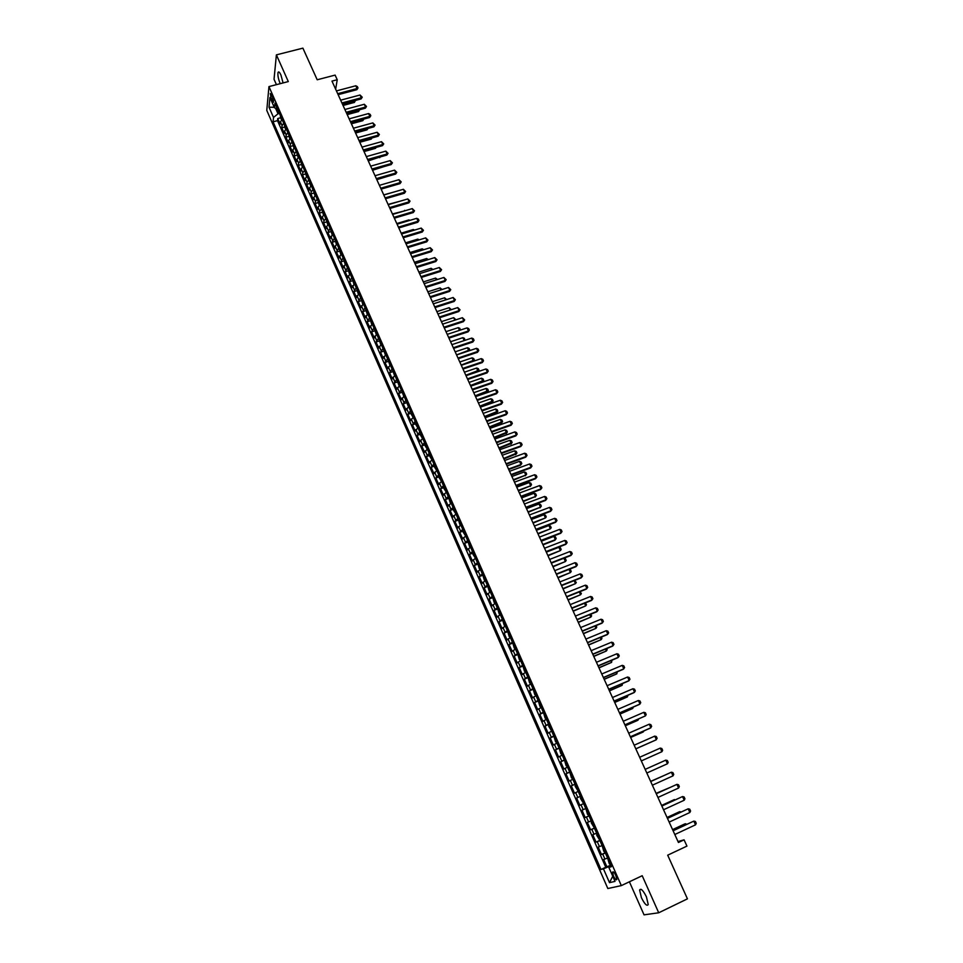 <?xml version="1.0" encoding="UTF-8"?>
<svg xmlns="http://www.w3.org/2000/svg" width="963" height="963" viewBox="0 0 963 963"><rect width="100%" height="100%" fill="white"/><g stroke="black" fill="none" stroke-linecap="round" stroke-linejoin="round"><path stroke-width="1.44" d="M646.414 896.83C643.14 890.354 640.877 888.091 639.613 890.029L641.43 897.721C644.68 904.197 646.943 906.46 648.231 904.534L646.414 896.83M283.074 82.938L280.919 74.945C279.631 72.201 278.68 71.346 278.078 72.369C277.549 74.933 278.199 78.581 280.052 83.3L280.233 83.673M615.863 875.548C614.262 872.322 613.154 871.202 612.564 872.177L613.503 876.113C615.104 879.339 616.2 880.459 616.802 879.484L615.863 875.548M629.393 881.783L644.042 914.85L658.716 912.78L687.438 898.852L667.696 855.18L686.944 846.104L684.079 839.832L678.012 841.53M266.775 110.396L607.834 888.524L621.328 885.611L268.954 86.598L266.775 110.396M268.954 86.598L288.298 81.578L276.393 54.867L274.034 79.267L276.429 84.66M276.393 54.867L302.9 48.15L317.2 79.773L335.112 75.102L337.231 79.736L331.97 81.109L678.434 842.481L684.079 839.832M280.353 115.584L282.087 119.556L280.426 121.832L280.173 124.107L277.729 118.533L280.618 117.763L281.593 119.966M283.748 123.276L282.063 125.563L281.81 127.826L284.723 127.044L285.71 129.307M281.81 127.826L284.278 133.424L284.53 131.173L286.228 128.898M288.575 134.242L290.344 138.299L288.659 140.55L288.382 142.777L285.915 137.167L288.828 136.373M292.716 143.631L294.497 147.724L292.8 149.951L292.523 152.166L290.044 146.532L292.969 145.726M298.686 157.162L296.953 159.401L296.664 161.591L294.172 155.934L297.11 155.127M301.034 162.53L302.851 166.683L301.13 168.886L300.829 171.065L298.325 165.383L301.275 164.553M305.223 172.04L307.053 176.217L305.331 178.42L305.006 180.563L302.502 174.857L305.452 174.026M309.436 181.574L311.278 185.799L309.532 187.978L309.207 190.108L306.691 184.378L309.653 183.536M315.527 195.393L313.757 197.584L313.42 199.69L310.893 193.936L313.866 193.082M317.898 200.773L319.764 205.059L318.007 207.214L317.646 209.308L315.106 203.53L318.103 202.663M322.148 210.428L324.037 214.761L322.268 216.892L321.895 218.962L319.343 213.16L322.352 212.293M326.421 220.13L328.323 224.487L326.541 226.618L326.168 228.652L323.604 222.838L326.613 221.947M330.718 229.868L332.632 234.262L330.441 238.391L327.877 232.54L330.899 231.65M336.978 244.06L335.148 246.167L334.751 248.165L332.163 242.291L335.196 241.388M339.349 249.441L341.299 253.919L339.06 257.976L336.472 252.089L339.518 251.174M343.695 259.312L345.657 263.814L343.394 267.834L340.794 261.912L343.851 260.985M348.052 269.207L350.038 273.745L347.751 277.729L345.139 271.783L348.209 270.844M352.434 279.138L354.432 283.724L352.121 287.66L349.497 281.702L352.578 280.751M356.828 289.105L358.85 293.739L356.503 297.639L353.878 291.645L356.972 290.682M361.245 299.132L363.28 303.79L360.92 307.654L358.272 301.636L361.378 300.661M365.675 309.195L367.722 313.89L365.338 317.718L362.678 311.675L365.796 310.688M372.212 324.013L369.78 327.817L367.12 321.75L370.249 320.751M376.702 334.197L374.246 337.953L371.562 331.862L374.715 330.851M381.204 344.417L378.724 348.137L376.027 342.021L379.193 340.998M383.599 349.834L385.718 354.697L383.214 358.356L380.517 352.217L383.695 351.182M390.28 365.001L387.74 368.624L385.019 362.461L388.209 361.414M394.842 375.353L392.266 378.941L389.546 372.753L392.748 371.682M397.225 380.77L399.404 385.754L396.828 389.293L394.096 383.081L397.31 381.998M404.027 396.178L401.402 399.693L398.658 393.446L401.884 392.362M408.649 406.663L405.989 410.13L403.232 403.858L406.482 402.763M413.283 417.196L410.599 420.614L407.831 414.319L411.093 413.199M415.667 422.637L417.918 427.777L415.234 431.147L412.453 424.815L415.727 423.684M422.625 438.382L419.892 441.716L417.099 435.372L420.386 434.217M427.319 449.047L424.563 452.333L421.758 445.953L425.068 444.798M429.715 454.5L432.014 459.772L429.245 462.998L426.428 456.594L429.763 455.415M436.781 470.51L433.964 473.7L431.135 467.272L434.469 466.08M439.176 475.963L441.511 481.319L438.695 484.461L435.854 477.997L439.212 476.793M443.931 486.76L444.003 488.614L446.29 492.165L443.437 495.259L440.585 488.771L443.967 487.543M451.093 503.047L448.722 497.606L450.215 502.71L451.117 503.047L448.216 506.105L445.351 499.592L448.746 498.353M455.944 513.989L453.007 516.999L450.13 510.45L453.537 509.198M460.783 524.967L457.81 527.941L454.921 521.368L458.352 520.092M465.647 536.006L462.649 538.919L459.748 532.322L463.191 531.034M470.534 547.092L467.5 549.957L464.587 543.325L468.054 542.013M475.433 558.215L472.376 561.032L469.45 554.375L472.941 553.051M480.356 569.398L477.275 572.166L474.326 565.486L477.841 564.137M485.304 580.617L482.186 583.337L479.237 576.632L482.764 575.26M490.275 591.896L487.122 594.568L484.16 587.827L487.711 586.443M495.271 603.223L492.081 605.847L489.108 599.07L492.683 597.662M500.279 614.599L497.064 617.163L494.079 610.361L497.678 608.941M505.322 626.022L502.072 628.538L499.063 621.713L502.686 620.268M510.378 637.494L507.092 639.962L504.07 633.1L507.73 631.632M515.458 649.026L512.135 651.433L509.114 644.548L512.785 643.055L514.278 648.123L515.325 648.737M520.562 660.606L517.215 662.965L514.17 656.044L517.877 654.503M525.69 672.234L522.307 674.533L519.25 667.588L522.957 666.059M530.83 683.911L527.411 686.162L524.341 679.18L528.061 677.639M536.006 695.647L532.551 697.838L529.469 690.832L533.189 689.267M541.194 707.432L537.715 709.575L534.609 702.521L538.341 700.956M546.418 719.265L542.891 721.347L539.786 714.281L543.517 712.692M551.655 731.158L548.103 733.192L544.974 726.078L548.717 724.477M556.915 743.099L553.328 745.073L550.186 737.935L553.93 736.322M562.211 755.1L558.588 757.014L555.434 749.84L559.178 748.215M567.52 767.15L563.861 769.016L560.695 761.805L564.438 760.168M572.853 779.26L569.157 781.053L565.979 773.819L569.723 772.17M578.209 791.417L574.478 793.163L571.288 785.892L575.043 784.219M579.834 805.321L583.59 803.624L579.834 805.321L576.62 798.014L580.376 796.329M585.757 808.547L581.977 810.196L585.203 817.527L588.971 815.83M591.174 820.837L587.358 822.438L590.596 829.805L594.364 828.084M596.627 833.188L592.763 834.728L596.025 842.119L599.793 840.386M602.092 845.598L598.192 847.067L601.466 854.506L605.246 852.749M271.265 98.84L273.576 102.198L272.565 96.866L270.266 93.507L271.265 98.84L273.107 98.358M611.132 866.122L608.857 867.398L611.397 866.724L274.937 103.282L274.479 107.796L277.38 108.819M608.857 867.398L615.02 881.386L609.507 882.65L603.452 868.831L600.996 869.481L273.071 121.807L273.516 117.438L269.026 107.23L269.941 97.48L274.479 107.796M277.729 118.533L277.5 120.628L605.763 867.254L610.723 865.171M607.581 858.057L603.657 859.478L606.943 866.941M605.378 853.074L601.466 854.506M599.901 840.627L596.025 842.119M594.436 828.24L590.596 829.805M589.007 815.914L585.203 817.527M576.62 798.014L580.364 796.305M571.288 785.892L574.995 784.123M565.979 773.819L569.651 771.989M560.695 761.805L564.33 759.915M555.434 749.84L559.034 747.89M550.186 737.935L553.761 735.925M544.974 726.078L548.513 724.02M539.786 714.281L543.276 712.163M534.609 702.521L538.076 700.354M529.469 690.832L532.9 688.593M524.341 679.18L527.736 676.893M519.25 667.588L522.608 665.252M514.17 656.044L517.492 653.648M509.114 644.548L512.4 642.104M504.07 633.1L507.345 630.609M499.063 621.713L502.301 619.161M494.079 610.361L497.269 607.773M489.108 599.07L492.274 596.422M484.16 587.827L487.29 585.131M479.237 576.632L482.343 573.876M474.326 565.486L477.407 562.681M469.45 554.375L472.484 551.534M464.587 543.325L467.597 540.436M459.748 532.322L462.721 529.385M454.921 521.368L457.87 518.371M450.13 510.45L453.043 507.417M445.351 499.592L448.24 496.511M440.585 488.771L443.449 485.641M435.854 477.997L438.683 474.819M431.135 467.272L433.928 464.046M426.428 456.594L429.209 453.32M421.758 445.953L424.502 442.643M417.099 435.372L419.808 432.014M412.453 424.815L415.149 421.421M407.831 414.319L410.491 410.876M403.232 403.858L405.868 400.367M398.658 393.446L401.258 389.919M394.096 383.081L396.672 379.506M389.546 372.753L392.097 369.13M385.019 362.461L387.547 358.802M380.517 352.217L383.021 348.522M376.027 342.021L378.507 338.278M371.562 331.862L374.005 328.082M367.12 321.75L369.527 317.922M362.678 311.675L365.073 307.811M358.272 301.636L360.631 297.736M353.878 291.645L356.214 287.708M349.497 281.702L351.808 277.717M345.139 271.783L347.426 267.774M340.794 261.912L343.057 257.867M336.472 252.089L338.711 247.997M332.163 242.291L334.378 238.162M327.877 232.54L330.068 228.375M323.604 222.838L323.977 220.78L325.771 218.625M319.343 213.16L319.704 211.09L321.498 208.923M315.106 203.53L315.455 201.423L317.224 199.257M310.893 193.936L311.218 191.818L312.987 189.627M306.691 184.378L307.004 182.236L308.762 180.033M302.502 174.857L302.803 172.69L304.549 170.475M298.325 165.383L298.626 163.192L300.36 160.965M294.172 155.934L294.461 153.731L296.183 151.48M290.044 146.532L290.308 144.306L292.018 142.043M285.915 137.167L286.18 134.916L287.877 132.641M275.538 108.169L278.018 113.79L273.516 117.438M279.402 113.417L278.018 113.79M658.716 912.78L642.201 875.716L621.328 885.611M335.654 89.198L337.231 79.736M610.915 865.629L609.435 866.327L609.699 866.929M277.5 120.628L273.071 121.807M605.763 867.254L600.996 869.481M603.452 868.831L609.435 866.327M274.25 107.266L269.026 107.23M609.507 882.65L612.745 876.222M336.424 90.907L355.792 85.779L357.369 86.598L357.995 87.982L356.84 89.703L338.145 94.675M355.792 85.779L357.056 88.548L337.688 93.688M357.995 87.982L356.84 89.703M280.353 115.644L280.618 117.775M355.431 100.441L354.42 102.415L354.372 100.73M343.057 105.461L354.42 102.415M342.611 104.51L355.564 100.718M340.649 100.176L360.03 95.012L362.244 97.203L361.077 98.936L342.359 103.944M360.03 95.012L361.306 97.781L341.913 102.969M362.244 97.203L361.077 98.936M344.886 109.493L364.291 104.269L366.506 106.472L365.338 108.193L346.596 113.261M364.291 104.269L365.567 107.049L346.162 112.298M366.506 106.472L365.338 108.193M349.136 118.846L368.564 113.562L370.141 114.368L370.779 115.765L369.611 117.498L350.857 122.602M368.564 113.562L369.852 116.367L350.424 121.651M370.779 115.765L369.611 117.498M353.409 128.223L372.85 122.903L375.076 125.106L373.897 126.827L355.118 131.991M372.85 122.903L374.15 125.708L354.697 131.052M375.076 125.106L373.897 126.827M284.458 124.901L284.723 127.08M359.681 109.722L358.585 111.539L358.621 110.011M347.21 114.609L358.585 111.539M346.788 113.67L359.741 109.842M288.587 134.314L289.839 138.696M363.918 119.051L362.786 120.688L362.895 119.328M351.399 123.794L362.786 120.688M350.965 122.867L363.785 119.075M292.716 143.704L293.992 148.121M355.588 133.014L366.987 129.873L367.18 128.681M355.166 132.087L367.517 128.585M368.047 128.44L366.987 129.873M296.869 153.069L298.157 157.583M359.801 142.271L371.212 139.105L371.429 138.082M372.103 137.902L371.212 139.105M357.694 137.649L377.159 132.268L379.386 134.471L378.206 136.204L359.416 141.417M377.159 132.268L378.459 135.085L358.994 140.49M379.386 134.471L378.206 136.204M301.046 162.591L302.346 167.081M364.026 151.564L375.45 148.362L375.642 147.544M376.172 147.399L375.45 148.362M362.004 147.11L381.492 141.681L383.707 143.884L382.528 145.618L363.713 150.878M381.492 141.681L382.793 144.51L363.304 149.963M383.707 143.884L382.528 145.618M305.235 172.088L306.547 176.614M368.275 160.893L379.855 157.041M380.253 156.933L379.711 157.667M366.325 156.608L385.826 151.131L388.053 153.334L386.873 155.055L368.035 160.376M385.826 151.131L387.138 153.972L367.625 159.473M388.053 153.334L386.873 155.055M309.436 181.634L310.76 186.184M372.537 170.258L384.081 166.587M370.671 166.154L390.196 160.616L392.423 162.819L391.231 164.541L372.38 169.909M390.196 160.616L391.508 163.469L371.971 169.019M392.423 162.819L391.231 164.541M313.649 191.156L314.997 195.802M376.81 179.66L388.318 176.157M375.028 175.723L394.565 170.138L396.804 172.341L395.612 174.074L376.738 179.491M394.565 170.138L395.889 173.003L376.34 178.612M396.804 172.341L395.612 174.074M317.898 200.834L319.259 205.456M379.398 185.341L398.959 179.696L401.198 181.899L400.006 183.632L381.107 189.109M398.959 179.696L400.283 182.573L380.722 188.23M401.198 181.899L400.006 183.632M322.16 210.488L323.52 215.146M395.925 191.468L383.743 194.887M383.792 194.995L403.377 189.29L405.616 191.505L404.412 193.238L385.501 198.751M403.377 189.29L404.701 192.179L385.116 197.897M405.616 191.505L404.412 193.238M326.433 220.178L327.805 224.873M400.355 201.123L388.077 204.409M388.209 204.686L407.806 198.932L410.045 201.135L408.842 202.868L389.919 208.453M407.806 198.932L409.143 201.833L389.534 207.611M410.045 201.135L408.842 202.868M330.718 229.916L332.115 234.647M404.797 210.825L392.423 213.955M404.58 210.355L405.267 210.68M392.639 214.424L412.26 208.61L414.499 210.813L413.296 212.546L394.349 218.18M412.26 208.61L413.596 211.523L393.963 217.349M414.499 210.813L413.296 212.546M336.436 244.458L335.028 239.631M409.251 220.563L408.95 219.913L396.792 223.548M408.95 219.913L409.901 220.371M397.081 224.198L416.726 218.324L418.303 219.07L418.965 220.539L417.761 222.272L398.79 227.954M416.726 218.324L418.062 221.249L398.417 227.136M418.965 220.539L417.761 222.272M339.349 249.501L340.782 254.304M413.729 230.338L413.356 229.507L401.174 233.178M413.356 229.507L414.572 230.085M401.547 234.009L421.204 228.087L423.455 230.289L422.239 232.023L403.256 237.765M421.204 228.087L422.552 231.024L402.895 236.958M423.455 230.289L422.239 232.023M343.695 259.36L345.139 264.199M418.219 240.16L417.761 239.149L405.567 242.845M417.761 239.149L419.254 239.847M406.025 243.856L425.706 237.885L427.957 240.088L426.741 241.821L407.734 247.611M425.706 237.885L427.066 240.822L407.373 246.829M427.957 240.088L426.741 241.821M348.052 269.255L349.509 274.13M422.733 250.019L422.191 248.827L409.985 252.559M422.191 248.827L423.816 249.682M410.527 253.751L430.232 247.72L432.483 249.923L431.268 251.656L412.236 257.506M430.232 247.72L431.593 250.681L411.887 256.724M432.483 249.923L431.268 251.656M352.434 279.186L353.903 284.097M427.271 259.914L426.645 258.529L414.427 262.309M426.645 258.529L428.342 259.577M415.053 263.681L434.77 257.59L437.033 259.805L435.806 261.539L416.762 267.437M434.77 257.59L436.143 260.564L416.413 266.679M437.033 259.805L435.806 261.539M356.828 289.165L358.32 294.112M431.821 269.845L431.111 268.292L418.881 272.096M431.111 268.292L432.905 269.52M419.591 273.661L439.333 267.509L441.596 269.724L440.356 271.458L421.3 277.416M439.333 267.509L440.705 270.495L420.951 276.658M441.596 269.724L440.356 271.458M361.245 299.18L362.738 304.164M436.395 279.836L435.589 278.078L423.347 281.918M435.589 278.078L437.467 279.487M424.153 283.676L443.907 277.464L446.17 279.679L444.942 281.413L425.851 287.431M443.907 277.464L445.291 280.462L425.526 286.685M446.17 279.679L444.942 281.413M365.675 309.243L367.228 314.239M440.982 289.851L440.091 287.913L427.837 291.789M440.091 287.913L442.065 289.514M428.728 293.739L448.505 287.468L450.768 289.67L449.528 291.416L430.437 297.483M448.505 287.468L449.89 290.477L430.1 296.76M450.768 289.67L449.528 291.416M370.129 319.295L371.742 324.338M445.592 299.914L444.617 297.784L432.351 301.696M444.617 297.784L446.663 299.565M433.326 303.839L453.128 297.507L455.391 299.722L454.151 301.455L435.023 307.582M453.128 297.507L454.512 300.528L434.698 306.872M455.391 299.722L454.151 301.455M374.595 329.43L376.268 334.486M450.215 310.014L449.155 307.691L436.877 311.639M449.155 307.691L451.298 309.665M437.936 313.974L457.762 307.582L460.025 309.797L458.785 311.531L439.646 317.718M457.762 307.582L459.146 310.616L439.321 317.02M460.025 309.797L458.785 311.531M380.806 344.682L379.085 339.602M454.861 320.161L453.705 317.646L441.415 321.63M453.705 317.646L455.944 319.812M442.571 324.158L462.409 317.706L464.684 319.921L463.432 321.654L444.268 327.901M462.409 317.706L463.805 320.751L443.967 327.215M464.684 319.921L463.432 321.654M383.599 349.894L385.369 354.926M459.532 330.345L458.28 327.637L445.977 331.657M458.28 327.637L459.833 328.299L460.374 330.08M447.217 334.378L467.079 327.877L468.656 328.564L469.354 330.092L468.102 331.826L448.927 338.121M467.079 327.877L468.487 330.935L448.626 337.459M469.354 330.092L468.102 331.826M451.9 344.646L471.774 338.085L473.351 338.759L474.049 340.288L472.797 342.034L453.597 348.389M471.774 338.085L473.182 341.155L453.296 347.739M474.049 340.288L472.797 342.034M456.582 354.962L476.492 348.329L478.057 349.003L478.767 350.544L477.504 352.277L458.292 358.705M476.492 348.329L477.901 351.411L458.003 358.067M478.767 350.544L477.504 352.277M389.943 365.206L388.125 360.102M464.214 340.577L462.878 337.664L450.564 341.721M462.878 337.664L464.431 338.326L464.744 340.408M464.443 340.505L465.117 339.843M392.663 370.418L394.541 375.546M468.825 350.881L467.488 347.739L455.162 351.832M467.488 347.739L469.041 348.401L469.739 349.918L469.125 350.785M456.546 354.878L469.739 349.918M397.225 380.83L399.151 385.91M473.339 361.269L472.123 357.851L459.784 361.992M472.123 357.851L473.676 358.513L474.374 360.03L473.519 361.209M461.169 365.037L474.374 360.03M461.301 365.314L481.223 358.621L482.788 359.295L483.498 360.836L482.234 362.57L462.998 369.058M481.223 358.621L482.644 361.727L462.721 368.432M483.498 360.836L482.234 362.57M401.812 391.183L403.786 396.335M477.865 371.706L476.769 368.01L464.419 372.175M476.769 368.01L478.322 368.66L479.02 370.189L477.937 371.682M465.815 375.245L479.02 370.189M466.032 375.714L485.966 368.961L487.543 369.623L488.253 371.176L486.989 372.91L467.729 379.446M485.966 368.961L487.398 372.067L467.452 378.844M488.253 371.176L486.989 372.91M406.41 401.619L408.432 406.795M470.751 386.091L482.451 382.094L482.848 381.276L481.44 378.206L469.077 382.419M481.44 378.206L482.993 378.856L483.703 380.385L482.451 382.094M470.486 385.501L483.703 380.385M470.787 386.151L490.745 379.338L492.31 379.988L493.032 381.553L491.756 383.286L472.484 389.895M490.745 379.338L492.177 382.467L472.207 389.293M493.032 381.553L491.756 383.286M411.032 412.104L411.141 414.03L413.103 417.304M475.433 396.359L487.134 392.338L486.134 388.45L473.76 392.699M486.134 388.45L487.687 389.088L488.385 390.629L487.134 392.338M475.168 395.793L488.385 390.629M475.553 396.636L495.536 389.762L497.101 390.412L497.823 391.977L496.547 393.711L477.251 400.379M495.536 389.762L496.98 392.904L476.986 399.801M497.823 391.977L496.547 393.711M415.679 422.685L415.787 424.551L417.786 427.861M480.128 406.687L492.262 401.824L490.841 398.73L478.455 403.016M490.841 398.73L492.394 399.368L493.104 400.909L491.84 402.618M479.875 406.121L493.104 400.909M480.344 407.168L500.351 400.235L501.916 400.873L502.638 402.438L501.35 404.183L482.042 410.9M500.351 400.235L501.795 403.377L481.789 410.334M502.638 402.438L501.35 404.183M422.601 438.394L420.337 433.206L420.434 435.12L422.492 438.466M484.834 417.051L496.992 412.164L495.572 409.058L483.173 413.38M495.572 409.058L497.125 409.684L497.835 411.237L496.571 412.946M484.594 416.498L497.835 411.237M485.159 417.749L505.178 410.744L506.743 411.37L507.477 412.958L506.189 414.692L486.857 421.481M505.178 410.744L506.634 413.909L486.604 420.927M507.477 412.958L506.189 414.692M427.211 449.119L425.116 445.725L425.02 443.823M489.577 427.452L501.747 422.552L500.315 419.423L487.904 423.792M500.315 419.423L501.867 420.049L502.59 421.601L501.314 423.311M489.336 426.922L502.59 421.601M489.986 428.366L510.029 421.3L511.606 421.926L512.328 423.503L511.04 425.249L491.684 432.098M510.029 421.3L511.485 424.466L491.443 431.556M512.328 423.503L511.04 425.249M429.715 454.548L429.799 456.378L431.954 459.808M494.332 437.9L506.526 432.977L505.094 429.835L492.671 434.241M505.094 429.835L506.634 430.449L507.357 432.014L506.081 433.723M494.091 437.383L507.357 432.014M494.85 439.032L514.904 431.893L516.469 432.519L517.203 434.108L515.903 435.854L496.535 442.751M514.904 431.893L516.373 435.083L496.306 442.234M517.203 434.108L515.903 435.854M434.433 465.201L434.518 467.079L436.708 470.546M499.099 448.397L511.317 443.437L509.872 440.296L497.438 444.737M509.872 440.296L511.425 440.898L512.147 442.474L510.872 444.184M498.882 447.891L512.147 442.474M499.713 449.745L519.791 442.547L521.368 443.161L522.102 444.75L520.802 446.495L501.41 453.465M519.791 442.547L521.272 445.749L501.181 452.959M522.102 444.75L520.802 446.495M439.176 476.011L439.248 477.829L441.487 481.331M503.902 458.93L516.132 453.958L514.687 450.792L502.241 455.27M514.687 450.792L516.228 451.394L516.95 452.971L515.674 454.68M503.685 458.448L516.95 452.971M504.612 460.495L524.715 453.236L526.279 453.838L527.014 455.451L525.714 457.184L506.309 464.214M524.715 453.236L526.195 456.45L506.081 463.733M527.014 455.451L525.714 457.184M508.717 469.511L520.501 465.225L520.959 464.515L519.514 461.337L507.056 465.863M519.514 461.337L521.055 461.927L521.79 463.516L520.501 465.225M508.5 469.041L520.959 464.515L521.79 463.516M509.523 471.304L529.65 463.973L531.215 464.563L531.961 466.176L530.649 467.922L511.221 475.024M529.65 463.973L531.131 467.199L511.004 474.554M531.961 466.176L530.649 467.922M513.556 480.14L525.822 475.108L524.366 471.93L511.895 476.492M524.366 471.93L525.906 472.508L526.641 474.097L525.353 475.806M513.339 479.682L525.822 475.108L526.641 474.097M514.471 482.15L534.609 474.747L536.174 475.349L536.921 476.962L535.597 478.707L516.156 485.87M534.609 474.747L536.09 477.997L515.951 485.412M536.921 476.962L535.597 478.707M455.92 513.965L453.573 510.342L453.525 508.5L455.896 513.965M518.407 490.805L530.697 485.761L529.229 482.559L516.746 487.158M529.229 482.559L530.782 483.137L531.504 484.726L530.216 486.447M518.202 490.372L530.697 485.761L531.504 484.726M519.418 493.044L539.581 485.581L541.146 486.159L541.892 487.796L540.58 489.529L521.115 496.764M539.581 485.581L541.074 488.831L520.911 496.318M541.892 487.796L540.58 489.529M460.759 524.931L459.845 524.558L458.34 519.49L460.735 524.931M523.282 501.53L535.584 496.451L534.116 493.237L521.621 497.883M534.116 493.237L535.669 493.802L536.403 495.403L535.103 497.125M523.09 501.097L535.584 496.451L536.403 495.403M524.402 503.986L544.577 496.451L546.153 497.028L546.9 498.665L545.576 500.411L526.087 507.706M544.577 496.451L546.081 499.725L525.906 507.284M546.9 498.665L545.576 500.411M463.179 530.432L463.227 532.25L465.586 535.934L463.179 530.481M528.181 512.28L540.508 507.176L539.027 503.95L526.52 508.645M539.027 503.95L540.58 504.516L541.314 506.129L540.014 507.838M527.989 511.883L540.508 507.176L541.314 506.129M529.409 514.976L549.596 507.381L551.173 507.946L551.919 509.583L550.595 511.329L531.095 518.684M549.596 507.381L551.113 510.667L530.914 518.287M470.486 547.008L469.547 546.587L468.042 541.519L470.462 546.996M533.093 523.09L545.443 517.962L543.963 514.724L531.444 519.454M543.963 514.724L545.503 515.277L546.25 516.902L545.443 517.962L532.924 522.704M534.429 526.015L554.64 518.347L556.205 518.913L556.963 520.562L555.639 522.295L536.114 529.722M554.64 518.347L556.157 521.645L535.934 529.337M472.929 552.557L475.385 558.119L472.965 554.339L472.941 552.545M538.04 533.947L550.403 528.783L548.91 525.533L536.379 530.3M548.91 525.533L550.463 526.087L551.197 527.712L550.403 528.783L537.872 533.574M539.473 537.101L559.708 529.361L561.273 529.915L562.031 531.576L560.695 533.309L541.158 540.809M559.708 529.361L561.236 532.671L540.989 540.436M477.841 563.692L480.308 569.265L479.333 568.808L477.841 563.68M543 544.841L554.857 540.279L555.374 539.665L553.881 536.391L541.338 541.206M553.881 536.391L555.434 536.933L556.181 538.57L555.374 539.665L542.831 544.492M544.54 548.236L564.8 540.424L566.364 540.977L567.123 542.638L565.787 544.372L546.226 551.931M564.8 540.424L566.328 543.758L546.057 551.582M485.232 580.472L484.269 579.991L482.764 574.911L485.208 580.46M547.971 555.795L560.382 550.583L558.877 547.297L546.322 552.16M558.877 547.297L560.418 547.839L561.176 549.476L560.382 550.583L547.827 555.446M549.632 559.419L569.903 551.534L571.468 552.076L572.239 553.749L570.89 555.482L551.305 563.114M569.903 551.534L571.444 554.881L551.161 562.777M490.191 591.727L489.216 591.222L487.711 586.142L490.167 591.715M552.979 566.786L565.401 561.549L563.897 558.251L551.33 563.15M563.897 558.251L565.437 558.781L566.196 560.43L565.401 561.549L552.834 566.461M554.736 570.65L575.031 562.693L576.596 563.235L577.367 564.908L576.018 566.641L556.421 574.345M575.031 562.693L576.572 566.051L556.277 574.032M495.175 603.031L494.188 602.501L492.683 597.421L495.151 603.019M569.181 569.338L570.469 569.771L571.228 571.42L570.445 572.564L569.001 569.398M557.998 577.824L570.445 572.564L557.866 577.511M559.876 581.929L580.183 573.9L581.748 574.43L582.519 576.115L581.171 577.86L561.549 585.624M580.183 573.9L581.736 577.282L561.417 585.323M500.182 614.382L499.171 613.84L497.678 608.748L500.158 614.37M574.538 580.484L576.295 582.471L575.513 583.626L574.141 580.641M563.042 588.911L575.513 583.626L562.91 588.622M565.028 593.256L585.36 585.167L586.924 585.685L587.707 587.37L586.335 589.115L566.701 596.952M585.36 585.167L586.912 588.549L566.581 596.663M505.202 625.781L504.191 625.216L502.686 620.124L505.178 625.769M579.931 591.667L581.375 593.569L580.593 594.725L579.305 591.92M568.11 600.045L580.593 594.725L567.989 599.768M570.204 604.632L590.56 596.47L592.125 596.976L592.907 598.685L591.535 600.418L571.89 608.327M590.56 596.47L592.125 599.865L571.757 608.062M510.258 637.241L509.222 636.639L507.73 631.547L510.221 637.229M585.348 602.91L586.479 604.704L585.709 605.883L584.505 603.247M573.202 611.228L585.709 605.883L573.081 610.975M575.405 616.067L595.784 607.822L597.337 608.327L598.131 610.036L596.759 611.782L577.09 619.751M595.784 607.822L597.349 611.24L576.969 619.51M512.785 642.983L515.289 648.725M590.788 614.201L591.607 615.899L590.837 617.09L589.717 614.635M578.318 622.459L590.837 617.09L578.209 622.218M580.629 627.551L601.02 619.233L602.585 619.727L603.368 621.448L601.995 623.181L582.302 631.234M601.02 619.233L602.597 622.664L582.206 631.006M520.417 660.293L519.358 659.655L517.865 654.551L520.381 660.281M596.061 625.613L596.759 627.13L595.989 628.345L594.941 626.058M583.446 633.738L595.989 628.345L583.349 633.522M585.877 639.083L606.293 630.693L607.846 631.174L608.64 632.896L607.256 634.641L587.55 642.754M606.293 630.693L607.87 634.135L587.454 642.55M525.533 671.897L524.462 671.235L522.969 666.131L525.497 671.885M601.321 637.085L601.923 638.421L601.165 639.637L600.202 637.542M588.598 645.066L601.165 639.637L588.513 644.861M591.15 650.663L611.577 642.201L613.142 642.682L613.937 644.403L612.552 646.149L592.823 654.334M611.577 642.201L613.166 645.655L592.739 654.142M530.661 683.549L529.59 682.875L528.097 677.759L530.637 683.537M606.606 648.617L607.123 649.76L606.365 650.988L605.486 649.074M593.786 656.441L606.365 650.988L593.702 656.26M596.446 662.291L616.898 653.757L618.451 654.226L619.257 655.959L617.861 657.705L598.119 665.975M616.898 653.757L618.487 657.235L598.035 665.794M535.825 695.262L534.742 694.552L533.237 689.448L535.801 695.25M611.902 660.197L611.577 662.388L610.795 660.666M598.986 667.877L611.577 662.388L598.902 667.708M601.755 673.98L622.23 665.361L623.783 665.83L624.59 667.576L623.193 669.309L603.428 677.651M622.23 665.361L623.831 668.852L603.356 677.495M541.013 707.023L539.906 706.288L538.413 701.172L540.977 707.011M617.235 671.825L616.826 673.847L616.115 672.294M604.21 679.348L616.826 673.847L604.138 679.204M607.099 685.716L627.587 677.025L629.152 677.483L629.958 679.24L628.55 680.973L608.772 689.388M627.587 677.025L629.2 680.528L608.712 689.255M546.214 718.831L545.106 718.085L543.601 712.969L546.19 718.819M622.592 683.513L622.098 685.343L621.472 683.983M609.447 690.88L622.098 685.343L609.386 690.748M612.468 697.513L632.98 688.738L634.533 689.183L635.339 690.953L633.931 692.686L614.129 701.172M632.98 688.738L634.593 692.265L614.081 701.052M551.438 730.7L548.754 726.367L548.838 724.754L551.414 730.688M627.96 695.25L627.382 696.887L626.853 695.719M614.719 702.46L627.382 696.887L614.671 702.352M617.861 709.358L638.385 700.498L639.938 700.944L640.756 702.713L639.348 704.447L619.522 713.017M638.385 700.498L640.01 704.049L619.474 712.921M556.698 742.617L555.567 741.823L554.062 736.695L556.662 742.605M633.365 707.035L632.691 708.491L632.246 707.516M620.016 714.089L632.691 708.491L619.967 713.992M623.266 721.251L643.814 712.319L645.379 712.752L646.185 714.534L645.451 715.882L624.939 724.91M643.814 712.319L645.451 715.882L624.903 724.826M561.971 754.595L560.827 753.764L559.334 748.6L561.947 754.571M625.324 725.777L637.374 720.517L637.675 719.361M625.288 725.693L638.036 720.143L638.71 718.904M628.707 733.204L649.279 724.188L650.832 724.621L651.65 726.403L650.23 728.136L630.368 736.851M649.279 724.188L650.916 727.763L630.344 736.791M567.279 766.62L566.112 765.766L564.619 760.638L567.243 766.596M643.898 730.917L643.392 731.844L630.645 737.453L642.718 732.205L643.115 731.254M634.172 745.206L654.756 736.117L656.309 736.539L657.139 738.32L655.707 740.066L635.833 748.853M654.756 736.117L656.405 739.704L635.821 748.817M572.6 778.706L571.42 777.827L569.927 772.687L572.564 778.682M660.269 748.095L661.822 748.504L662.64 750.297L661.918 751.706L641.322 760.914L661.918 751.706L660.269 748.095L639.661 757.267M577.944 790.84L575.164 786.302L575.272 784.761L577.92 790.816M645.174 769.377L665.794 760.132L667.347 760.529L668.178 762.335L667.455 763.755L646.835 773.024M667.455 763.755L665.794 760.132M583.325 803.034L580.508 798.447L580.641 796.919L583.289 803.01M673.029 775.853L671.355 772.218L650.699 781.535L671.355 772.218L672.896 772.603L673.739 774.421L673.029 775.853L652.372 785.206M588.682 815.252L586.022 809.137L587.502 814.325L588.73 815.276M663.495 775.745L650.639 781.39M663.676 775.672L650.627 781.378M678.614 788.011L676.929 784.364L656.26 793.729L676.929 784.364L678.482 784.737L679.324 786.566L678.614 788.011L657.946 797.448M594.111 827.554L591.438 821.415L591.294 822.908L594.147 827.578M669.056 787.903L656.092 793.392M669.502 787.698L656.08 793.356M661.858 806.055L682.538 796.557L684.091 796.931L684.934 798.76L684.224 800.229L663.543 809.751M684.224 800.229L682.538 796.557L661.834 805.995M599.588 839.929L596.711 835.222L596.867 833.741L599.552 839.905M674.654 800.109L674.401 799.555L661.581 805.441M675.352 799.784L661.557 805.393M667.467 818.381L688.172 808.812L689.725 809.173L690.567 811.015L689.869 812.495L669.165 822.101M689.869 812.495L688.172 808.812L667.443 818.309M605.053 852.351L603.801 851.316L602.308 846.176L605.029 852.327M680.263 812.375L679.914 811.616L667.094 817.551M681.238 811.917L679.192 811.869L667.058 817.479M673.113 830.78L693.829 821.114L695.382 821.463L696.225 823.317L695.539 824.822L674.81 834.512M695.539 824.822L693.829 821.114L673.065 830.684M610.554 864.822L609.29 863.763L607.797 858.611L610.518 864.798M685.909 824.689L685.463 823.726L672.631 829.709M687.04 824.172L684.729 823.955L672.583 829.612M282.063 125.563L280.426 121.832M604.933 859.104L602.742 854.121M599.455 846.67L597.277 841.71M594.002 834.283L591.836 829.348M588.586 821.957L586.419 817.033M583.181 809.678L581.026 804.791M577.8 797.472L575.657 792.597M572.455 785.302L570.313 780.463M567.123 773.205L565.004 768.378M561.814 761.155L559.708 756.34M556.542 749.154L554.435 744.363M551.281 737.213L549.187 732.446M546.045 725.32L543.963 720.577M540.833 713.487L538.762 708.768M535.657 701.702L533.586 696.995M530.493 689.965L528.434 685.295M525.353 678.289L523.294 673.631M520.225 666.661L518.19 662.026M515.133 655.081L513.098 650.47M510.065 643.561L508.043 638.963M505.009 632.077L502.999 627.503M499.978 620.654L497.979 616.103M494.97 609.278L492.972 604.752M489.986 597.963L488 593.437M485.027 586.684L483.053 582.182M480.08 575.453L478.117 570.975M475.168 564.282L473.206 559.816M470.269 553.147L468.307 548.705M465.394 542.061L463.444 537.643M460.531 531.034L458.593 526.629M455.692 520.044L453.766 515.662M450.877 509.102L448.963 504.744M446.086 498.208L444.172 493.875M441.307 487.362L439.405 483.041M436.564 476.565L434.662 472.255M431.821 465.815L429.943 461.53M427.115 455.102L425.237 450.84M422.42 444.449L420.542 440.187M417.749 433.819L415.884 429.594M413.091 423.251L411.237 419.037M408.456 412.73L406.615 408.529M403.846 402.245L402.004 398.056M399.248 391.797L397.418 387.632M394.674 381.408L392.844 377.255M390.111 371.044L388.294 366.915M385.573 360.74L383.768 356.623M381.059 350.472L379.253 346.379M376.557 340.252L374.763 336.171M372.079 330.068L370.286 326M367.613 319.921L365.832 315.876M363.171 309.821L361.39 305.801M358.742 299.77L356.972 295.761M354.336 289.755L352.578 285.758M349.942 279.776L348.197 275.803M345.573 269.845L343.827 265.884M341.215 259.95L339.482 256.002M336.881 250.103L335.148 246.167M332.56 240.281L330.839 236.368M328.263 230.518L326.541 226.618M323.977 220.78L322.268 216.892M319.704 211.09L318.007 207.214M315.455 201.423L313.757 197.584M311.218 191.818L309.532 187.978M307.004 182.236L305.331 178.42M302.803 172.69L301.13 168.886M298.626 163.192L296.953 159.401M294.461 153.731L292.8 149.951M290.308 144.306L288.659 140.55M286.18 134.916L284.53 131.173M273.6 100.525L272.18 100.898M284.458 124.961L286.204 128.91M296.869 153.129L298.662 157.186M313.661 191.216L315.515 195.405M335.028 239.691L336.954 244.072M370.129 319.343L372.2 324.025M374.595 329.478L376.677 334.209M379.085 339.662L381.192 344.429M388.113 360.162L390.256 365.013M392.663 370.478L394.818 375.365M401.812 391.231L404.003 396.202M406.41 401.667L408.625 406.687M411.032 412.152L413.259 417.208M425.02 443.883L427.295 449.059M434.433 465.249L436.757 470.522M443.931 486.809L446.302 492.165M641.093 889.331L639.613 890.029M279.101 72.105L278.078 72.369M613.299 871.828L612.564 872.177"/></g></svg>
